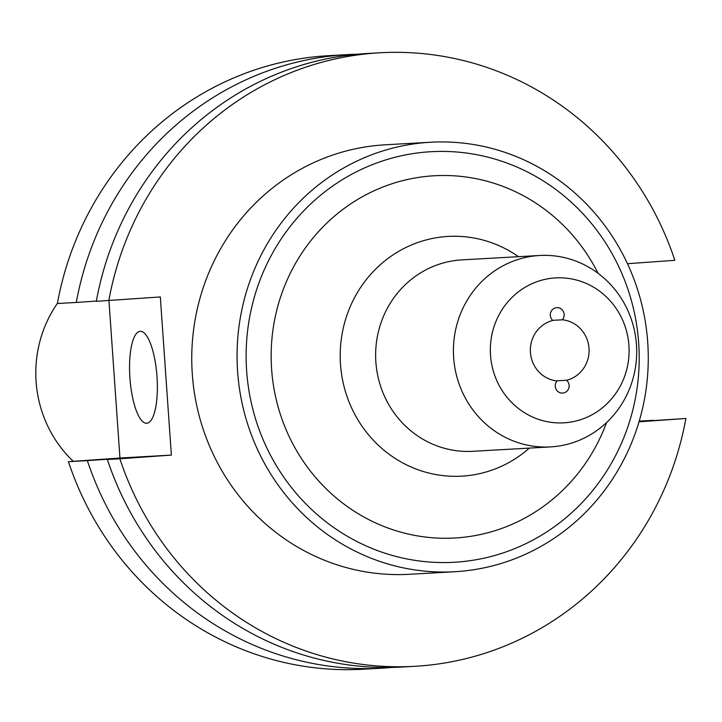 <?xml version="1.0" encoding="UTF-8"?>
<svg xmlns="http://www.w3.org/2000/svg" width="722" height="722" viewBox="0 0 722 722"><rect width="100%" height="100%" fill="white"/><g stroke="black" fill="none" stroke-linecap="round" stroke-linejoin="round"><path stroke-width="1.08" d="M562.375 319.792A7.256 6.94 86.8 0 0 556.824 307.644A7.256 6.94 86.8 0 0 552.817 320.469A30.73 29.367 86.8 0 0 530.417 352.453A30.73 29.367 86.8 0 0 557.05 380.945A7.256 6.94 86.8 0 0 562.6 393.093A7.256 6.94 86.8 0 0 566.608 380.268A30.73 29.367 86.8 0 0 589.008 348.284A30.73 29.367 86.8 0 0 562.375 319.792L552.673 320.333M556.238 380.855L566.608 380.268M129.933 378.057A46.091 13.547 -94.1 0 0 146.737 423.263A46.091 13.547 -94.1 0 0 156.99 376.532A46.091 13.547 -94.1 0 0 140.185 331.317A46.091 13.547 -94.1 0 0 129.933 378.057M430.529 142.243L385.214 144.806A215.084 205.571 86.8 0 0 192.296 374.149A215.084 205.571 86.8 0 0 409.491 574.288L454.806 571.725A215.084 205.571 86.8 0 0 647.724 342.381A215.084 205.571 86.8 0 0 430.529 142.243A215.084 205.571 86.8 0 0 237.61 371.586A215.084 205.571 86.8 0 0 454.806 571.725M636.452 344.692A95.864 91.631 86.8 0 0 539.641 255.489A95.864 91.631 86.8 0 0 453.66 357.706A95.864 91.631 86.8 0 0 550.462 446.909A95.864 91.631 86.8 0 0 636.452 344.692M628.916 345.441A72.579 69.375 86.8 0 0 554.649 277.961A72.579 69.375 86.8 0 0 490.518 355.296A72.579 69.375 86.8 0 0 564.775 422.776A72.579 69.375 86.8 0 0 628.916 345.441M57.399 303.402A118.76 113.516 86.8 0 0 36.1 381.631A118.76 113.516 86.8 0 0 73.283 461.34M382.182 668.157L363.265 669.222A307.265 293.673 86.8 0 1 68.437 461.683L87.353 460.618A307.265 293.673 86.8 0 0 382.182 668.157A307.265 293.673 86.8 0 0 392.181 667.408M653.347 420.565A307.265 293.673 86.8 0 0 653.392 420.312L639.223 421.116M87.353 460.618L118.643 458.452A280.271 267.889 86.8 0 0 118.715 458.641M653.392 420.312L639.15 421.368M118.643 458.452L126.16 457.919A272.726 260.669 86.8 0 0 126.215 458.082M126.16 457.919L107.361 459.481A307.265 293.673 86.8 0 0 402.19 667.02L414.69 666.316A307.265 293.673 86.8 0 0 685.9 418.48L639.096 421.558M107.361 459.481L119.861 458.777A307.265 293.673 86.8 0 0 414.69 666.316M347.499 54.61L328.582 55.684A307.265 293.673 86.8 0 0 57.372 303.52L76.288 302.455A307.265 293.673 86.8 0 1 347.499 54.61A307.265 293.673 86.8 0 1 357.516 54.222M68.437 461.683L119.951 458.019L108.95 300.605M96.351 301.074L76.288 302.455M627.454 263.692L674.844 260.317A307.265 293.673 86.8 0 0 380.007 52.778L367.516 53.482A307.265 293.673 86.8 0 0 96.306 301.327L160.32 296.95L171.376 455.104L119.951 458.019M119.861 458.777L171.376 455.104M639.015 421.81L685.9 418.48M380.007 52.778A307.265 293.673 86.8 0 0 108.796 300.614M529.343 448.1A120.06 114.753 -93.2 0 1 410.656 466.791A120.06 114.753 -93.2 0 1 340.504 364.439A120.06 114.753 -93.2 0 1 397.1 252.312A120.06 114.753 -93.2 0 1 518.522 256.68M539.641 255.489L461.854 259.884A95.864 91.631 86.8 0 0 375.873 362.101A95.864 91.631 86.8 0 0 472.675 451.304L550.462 446.909M246.644 370.937A205.608 196.51 86.8 0 0 457.008 562.086A205.608 196.51 86.8 0 0 638.681 343.031A205.608 196.51 86.8 0 0 428.317 151.882A205.608 196.51 86.8 0 0 246.644 370.937M598.06 273.286A181.412 173.388 86.8 0 0 396.883 182.233A181.412 173.388 86.8 0 0 271.616 369.195A181.412 173.388 86.8 0 0 419.265 536.184A181.412 173.388 86.8 0 0 606.507 422.632"/></g></svg>
